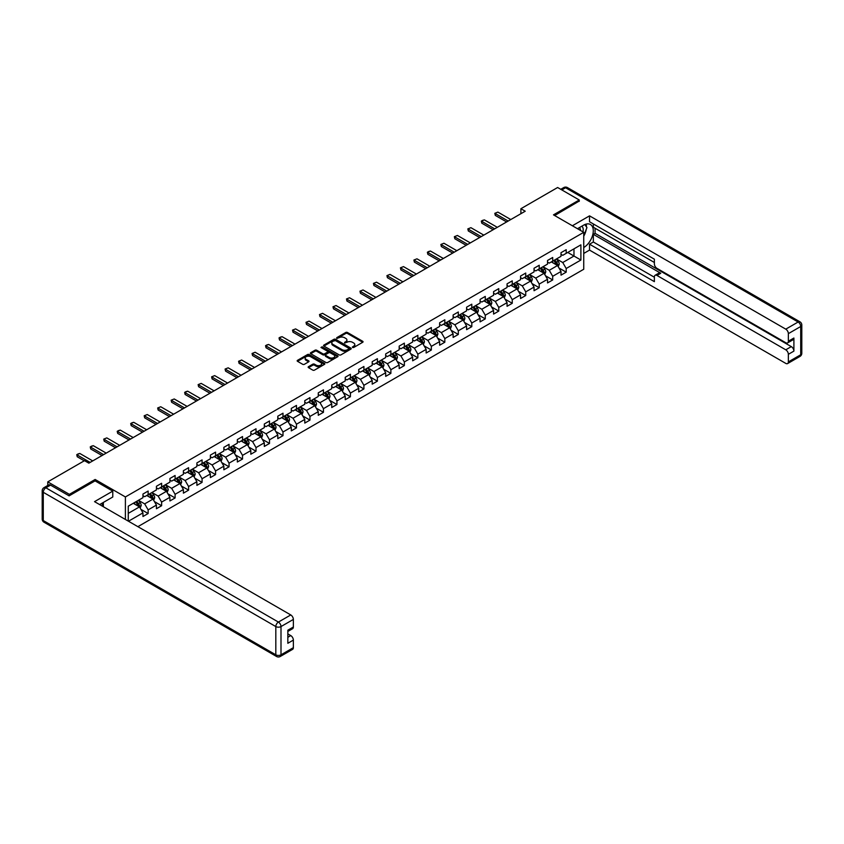 <?xml version="1.0" encoding="UTF-8"?>
<svg xmlns="http://www.w3.org/2000/svg" width="844" height="844" viewBox="0 0 844 844"><rect width="100%" height="100%" fill="white"/><g stroke="black" fill="none" stroke-linecap="round" stroke-linejoin="round"><path stroke-width="1.27" d="M352.518 347.485L353.71 347.485L362.72 342.274A1.203 0.696 0 0 0 362.72 341.303L347.454 332.483A1.203 0.696 0 0 0 345.755 332.483L336.735 337.684L336.735 338.37L339.088 337.695A3.84 2.216 0 0 1 344.521 337.695L345.797 338.433A3.84 2.216 0 0 1 346.916 339.995A3.84 2.216 0 0 1 345.797 341.567L344.626 342.928L346.979 342.253A3.84 2.216 0 0 1 352.412 342.253L353.689 342.991A3.84 2.216 0 0 1 354.807 344.552A3.84 2.216 0 0 1 353.689 346.124L352.518 347.485L352.518 346.8M308.503 366.676A1.203 0.696 0 0 0 308.503 367.657L312.786 370.126A1.203 0.696 0 0 0 314.485 370.126L324.497 364.344A1.203 0.696 0 0 0 324.497 363.363L309.221 354.554A1.203 0.696 0 0 0 307.522 354.554L297.51 360.335A1.203 0.696 0 0 0 297.51 361.306L302.69 364.302A1.203 0.696 0 0 0 304.389 364.302L308.672 361.823A1.203 0.696 0 0 0 308.672 360.842L306.108 359.365A3.207 1.857 0 0 1 305.169 358.056A3.207 1.857 0 0 1 307.142 356.337A3.207 1.857 0 0 1 310.645 356.738L320.699 362.551A3.207 1.857 0 0 1 321.638 363.859A3.207 1.857 0 0 1 319.654 365.568A3.207 1.857 0 0 1 316.162 365.167L314.485 364.197A1.203 0.696 0 0 0 312.786 364.197L308.503 366.676L308.503 367.657M95.14 480.932L95.14 479.476L69.377 494.352L47.77 481.871L47.77 485.479M95.14 479.476L125.397 496.947L583.742 232.322L583.742 269.257L137.888 526.667M579.248 201.336L579.248 199.986L553.485 214.861L583.742 232.322M579.248 199.986L557.631 187.505L520.896 208.721L520.896 213.711M47.77 481.871L84.505 460.666L88.831 463.156L525.221 211.211L520.896 208.721M339.183 354.891A1.203 0.696 0 0 0 340.87 354.891L350.882 349.11A1.203 0.696 0 0 0 350.882 348.129L335.617 339.309A1.203 0.696 0 0 0 333.918 339.309L323.906 345.091A1.203 0.696 0 0 0 323.906 346.072L339.183 354.891M321.311 347.665L322.165 347.781L322.165 346.789L337.695 355.746A1.203 0.696 0 0 1 337.695 356.727L327.683 362.509A1.203 0.696 0 0 1 325.984 362.509L310.708 353.689L310.708 352.708A1.203 0.696 0 0 0 310.708 353.689M310.708 352.708L314.991 350.239A1.203 0.696 0 0 1 316.69 350.239L322.883 353.815A1.203 0.696 0 0 0 324.581 353.815L327.43 352.17A1.203 0.696 0 0 0 327.43 351.199L320.973 347.475L322.165 346.789M125.397 519.461L125.397 496.947M140.916 509.354L148.133 513.521L148.133 509.871L156.435 505.081L156.435 508.732L161.615 505.735L161.615 502.085L169.918 497.295L169.918 500.946L175.109 497.949L175.109 494.299L183.401 489.509L183.401 493.16L188.592 490.164L188.592 486.513L196.895 481.724L196.895 485.374L202.075 482.378L202.075 478.727L210.378 473.938L210.378 477.588L215.568 474.592L215.568 470.941L223.86 466.152L223.86 469.802L229.051 466.806L229.051 463.156L237.343 458.366L237.343 462.016L242.534 459.02L242.534 455.37L250.837 450.58L250.837 454.23L256.017 451.234L256.017 447.584L264.32 442.794L264.32 446.444L269.51 443.448L269.51 439.798L277.803 435.008L277.803 438.658L282.993 435.662L282.993 432.012L291.296 427.222L291.296 430.873L296.476 427.876L296.476 424.226L304.779 419.436L304.779 423.087L309.959 420.09L309.959 416.44L318.262 411.65L318.262 415.301L323.452 412.305L323.452 408.654L331.745 403.865L331.745 407.515L336.935 404.519L336.935 400.868L345.238 396.079L345.238 399.729L350.418 396.733L350.418 393.082L358.721 388.293L358.721 391.943L363.912 388.947L363.912 385.297L372.204 380.507L372.204 384.157L377.395 381.161L377.395 377.511L385.687 372.721L385.687 376.371L390.877 373.375L390.877 369.725L399.18 364.935L399.18 368.585L404.36 365.589L404.36 361.939L412.663 357.149L412.663 360.799L417.854 357.803L417.854 354.153L426.146 349.363L426.146 353.014L431.337 350.017L431.337 346.367L439.64 341.577L439.64 345.228L444.82 342.231L444.82 338.581L453.122 333.791L453.122 337.442L458.313 334.446L458.313 330.795L466.605 326.006L466.605 329.656L471.796 326.66L471.796 323.009L480.088 318.22L480.088 321.87L485.279 318.874L485.279 315.223L493.582 310.434L493.582 314.084L498.762 311.088L498.762 307.438L507.065 302.648L507.065 306.298L512.255 303.302L512.255 299.652L520.548 294.862L520.548 298.512L525.738 295.516L525.738 291.866L534.041 287.076L534.041 290.726L539.221 287.73L539.221 284.08L547.524 279.29L547.524 282.94L552.704 279.944L552.704 276.294L561.007 271.504L561.007 275.144L566.197 272.158L566.197 268.508L580.894 260.026L580.894 244.855L573.973 248.843L573.973 256.038L580.894 260.026M148.133 513.521L142.952 516.517L142.952 512.867L128.467 521.233M128.256 521.107L128.256 506.178L142.952 497.696L142.952 494.056L148.133 491.06L148.133 494.7L156.435 489.91L156.435 486.271L161.615 483.274L161.615 486.914L169.918 482.124L169.918 478.485L175.109 475.488L175.109 479.128L183.401 474.339L183.401 470.699L188.592 467.703L188.592 471.342L196.895 466.553L196.895 462.913L202.075 459.917L202.075 463.556L210.378 458.767L210.378 455.127L215.568 452.131L215.568 455.771L223.86 450.981L223.86 447.341L229.051 444.345L229.051 447.985L237.343 443.195L237.343 439.555L242.534 436.559L242.534 440.199L250.837 435.409L250.837 431.769L256.017 428.773L256.017 432.413L264.32 427.623L264.32 423.983L269.51 420.987L269.51 424.627L277.803 419.837L277.803 416.197L282.993 413.201L282.993 416.841L291.296 412.051L291.296 408.412L296.476 405.415L296.476 409.055L304.779 404.265L304.779 400.626L309.959 397.629L309.959 401.269L318.262 396.48L318.262 392.84L323.452 389.844L323.452 393.483L331.745 388.694L331.745 385.054L336.935 382.058L336.935 385.697L345.238 380.908L345.238 377.268L350.418 374.272L350.418 377.912L358.721 373.122L358.721 369.482L363.912 366.486L363.912 370.126L372.204 365.336L372.204 361.696L377.395 358.7L377.395 362.34L385.687 357.55L385.687 353.91L390.877 350.914L390.877 354.554L399.18 349.764L399.18 346.124L404.36 343.128L404.36 346.768L412.663 341.978L412.663 338.338L417.854 335.342L417.854 338.982L426.146 334.192L426.146 330.553L431.337 327.556L431.337 331.196L439.64 326.406L439.64 322.767L444.82 319.771L444.82 323.41L453.122 318.621L453.122 314.981L458.313 311.985L458.313 315.624L466.605 310.835L466.605 307.195L471.796 304.199L471.796 307.838L480.088 303.049L480.088 299.409L485.279 296.413L485.279 300.053L493.582 295.263L493.582 291.623L498.762 288.627L498.762 292.267L507.065 287.477L507.065 283.837L512.255 280.841L512.255 284.481L520.548 279.691L520.548 276.051L525.738 273.055L525.738 276.695L534.041 271.905L534.041 268.265L539.221 265.269L539.221 268.909L547.524 264.119L547.524 260.479L552.704 257.483L552.704 261.123L561.007 256.333L561.007 252.694L566.197 249.697L566.197 253.337L580.894 244.855M146.75 495.502L152.975 499.099L144.672 503.889L138.448 500.292M142.952 495.702L144.672 496.694L148.133 494.7M144.672 503.889L148.133 509.871M152.975 499.099L156.435 505.081M160.233 487.716L166.458 491.313L158.166 496.103L151.941 492.506M156.435 487.916L158.166 488.908L161.615 486.914M158.166 496.103L161.615 502.085M166.458 491.313L169.918 497.295M173.727 479.93L179.951 483.528L171.648 488.317L165.424 484.72M169.918 480.13L171.648 481.122L175.109 479.128M171.648 488.317L175.109 494.299M179.951 483.528L183.401 489.509M187.21 472.144L193.434 475.742L185.131 480.531L178.907 476.934M183.401 472.345L185.131 473.336L188.592 471.342M185.131 480.531L188.592 486.513M193.434 475.742L196.895 481.724M200.693 464.358L206.917 467.956L198.625 472.745L192.4 469.148M196.895 464.559L198.625 465.55L202.075 463.556M198.625 472.745L202.075 478.727M206.917 467.956L210.378 473.938M214.176 456.572L220.4 460.17L212.108 464.96L205.883 461.362M210.378 456.773L212.108 457.764L215.568 455.771M212.108 464.96L215.568 470.941M220.4 460.17L223.86 466.152M227.669 448.786L233.893 452.384L225.591 457.174L219.366 453.576M223.86 448.987L225.591 449.979L229.051 447.985M225.591 457.174L229.051 463.156M233.893 452.384L237.343 458.366M241.152 441.001L247.376 444.598L239.074 449.388L232.849 445.79M237.343 441.201L239.074 442.193L242.534 440.199M239.074 449.388L242.534 455.37M247.376 444.598L250.837 450.58M254.635 433.215L260.859 436.812L252.567 441.602L246.342 438.004M250.837 433.415L252.567 434.407L256.017 432.413M252.567 441.602L256.017 447.584M260.859 436.812L264.32 442.794M268.128 425.429L274.353 429.026L266.05 433.816L259.825 430.218M264.32 425.629L266.05 426.621L269.51 424.627M266.05 433.816L269.51 439.798M274.353 429.026L277.803 435.008M281.611 417.643L287.836 421.24L279.533 426.03L273.308 422.433M277.803 417.843L279.533 418.835L282.993 416.841M279.533 426.03L282.993 432.012M287.836 421.24L291.296 427.222M295.094 409.857L301.319 413.454L293.016 418.244L286.791 414.647M291.296 410.057L293.016 411.049L296.476 409.055M293.016 418.244L296.476 424.226M301.319 413.454L304.779 419.436M308.577 402.071L314.801 405.669L306.509 410.458L300.285 406.861M304.779 402.272L306.509 403.263L309.959 401.269M306.509 410.458L309.959 416.44M314.801 405.669L318.262 411.65M322.07 394.285L328.295 397.883L319.992 402.672L313.768 399.075M318.262 394.486L319.992 395.477L323.452 393.483M319.992 402.672L323.452 408.654M328.295 397.883L331.745 403.865M335.553 386.499L341.778 390.097L333.475 394.887L327.25 391.289M331.745 386.7L333.475 387.691L336.935 385.697M333.475 394.887L336.935 400.868M341.778 390.097L345.238 396.079M349.036 378.713L355.261 382.311L346.968 387.101L340.744 383.503M345.238 378.914L346.968 379.906L350.418 377.912M346.968 387.101L350.418 393.082M355.261 382.311L358.721 388.293M362.519 370.927L368.744 374.525L360.451 379.315L354.227 375.717M358.721 371.128L360.451 372.12L363.912 370.126M360.451 379.315L363.912 385.297M368.744 374.525L372.204 380.507M376.013 363.142L382.237 366.739L373.934 371.529L367.71 367.931M372.204 363.342L373.934 364.334L377.395 362.34M373.934 371.529L377.395 377.511M382.237 366.739L385.687 372.721M389.495 355.356L395.72 358.943L387.417 363.743L381.193 360.145M385.687 355.556L387.417 356.548L390.877 354.554M387.417 363.743L390.877 369.725M395.72 358.943L399.18 364.935M402.978 347.57L409.203 351.157L400.911 355.957L394.686 352.359M399.18 347.77L400.911 348.762L404.36 346.768M400.911 355.957L404.36 361.939M409.203 351.157L412.663 357.149M416.472 339.784L422.696 343.371L414.393 348.171L408.169 344.574M412.663 339.984L414.393 340.976L417.854 338.982M414.393 348.171L417.854 354.153M422.696 343.371L426.146 349.363M429.955 331.998L436.179 335.585L427.876 340.385L421.652 336.788M426.146 332.198L427.876 333.19L431.337 331.196M427.876 340.385L431.337 346.367M436.179 335.585L439.64 341.577M443.438 324.212L449.662 327.799L441.359 332.599L435.135 329.002M439.64 324.412L441.359 325.404L444.82 323.41M441.359 332.599L444.82 338.581M449.662 327.799L453.122 333.791M456.921 316.426L463.145 320.013L454.853 324.813L448.628 321.216M453.122 316.627L454.853 317.618L458.313 315.624M454.853 324.813L458.313 330.795M463.145 320.013L466.605 326.006M470.414 308.64L476.638 312.227L468.336 317.027L462.111 313.43M466.605 308.841L468.336 309.832L471.796 307.838M468.336 317.027L471.796 323.009M476.638 312.227L480.088 318.22M483.897 300.854L490.121 304.441L481.818 309.242L475.594 305.644M480.088 301.055L481.818 302.046L485.279 300.053M481.818 309.242L485.279 315.223M490.121 304.441L493.582 310.434M497.38 293.068L503.604 296.655L495.312 301.456L489.087 297.858M493.582 293.269L495.312 294.261L498.762 292.267M495.312 301.456L498.762 307.438M503.604 296.655L507.065 302.648M510.863 285.283L517.087 288.87L508.795 293.67L502.57 290.072M507.065 285.483L508.795 286.475L512.255 284.481M508.795 293.67L512.255 299.652M517.087 288.87L520.548 294.862M524.356 277.497L530.581 281.084L522.278 285.884L516.053 282.286M520.548 277.697L522.278 278.689L525.738 276.695M522.278 285.884L525.738 291.866M530.581 281.084L534.041 287.076M537.839 269.711L544.063 273.298L535.761 278.098L529.536 274.5M534.041 269.911L535.761 270.903L539.221 268.909M535.761 278.098L539.221 284.08M544.063 273.298L547.524 279.29M551.322 261.925L557.546 265.512L549.254 270.312L543.03 266.715M547.524 262.125L549.254 263.117L552.704 261.123M549.254 270.312L552.704 276.294M557.546 265.512L561.007 271.504M567.748 252.44L573.973 256.038L562.737 262.526L556.512 258.929M561.007 254.339L562.737 255.331L566.197 253.337M562.737 262.526L566.197 268.508M69.377 494.352L69.377 495.702M128.256 513.374L139.492 506.885L133.268 503.288M139.492 506.885L142.952 512.867M558.971 267.991L566.197 272.158M545.488 275.777L552.704 279.944M532.005 283.563L539.221 287.73M518.522 291.349L525.738 295.516M505.028 299.135L512.255 303.302M491.546 306.921L498.762 311.088M478.063 314.707L485.279 318.874M464.58 322.492L471.796 326.66M451.086 330.278L458.313 334.446M437.603 338.064L444.82 342.231M424.121 345.85L431.337 350.017M410.627 353.636L417.854 357.803M397.144 361.422L404.36 365.589M383.661 369.208L390.877 373.375M370.178 376.994L377.395 381.161M356.685 384.78L363.912 388.947M343.202 392.565L350.418 396.733M329.719 400.351L336.935 404.519M316.236 408.137L323.452 412.305M302.743 415.923L309.959 420.09M289.26 423.709L296.476 427.876M275.777 431.495L282.993 435.662M262.284 439.281L269.51 443.448M248.801 447.067L256.017 451.234M235.318 454.853L242.534 459.02M221.835 462.639L229.051 466.806M208.341 470.424L215.568 474.592M194.858 478.21L202.075 482.378M181.376 485.996L188.592 490.164M167.893 493.782L175.109 497.949M154.399 501.568L161.615 505.735M352.855 347.601L353.689 347.127A3.84 2.216 0 0 0 354.807 345.555L354.807 344.552M346.916 339.995L346.916 340.997A3.84 2.216 0 0 1 345.797 342.569L344.964 343.044M362.72 341.303L362.72 342.274L347.454 333.475A1.203 0.696 0 0 0 345.755 333.475L337.072 338.486M350.882 348.129L350.882 349.11L335.617 340.311A1.203 0.696 0 0 0 333.918 340.311L323.917 346.082M348.762 348.962L348.762 348.277L335.363 340.543L332.937 341.25A3.84 2.216 0 0 0 331.819 342.812A3.84 2.216 0 0 0 332.937 344.384L342.105 349.68A3.84 2.216 0 0 0 347.538 349.68L348.762 348.962L348.762 349.965L349.015 348.625M331.819 342.812L331.819 343.814A3.84 2.216 0 0 0 332.937 345.386L332.937 344.384M348.762 349.965L347.538 350.671A3.84 2.216 0 0 1 342.105 350.671L332.937 345.386M310.729 353.699L314.991 351.241L314.991 350.239M327.778 351.684L327.778 352.686A1.203 0.696 0 0 1 327.43 353.172L324.581 354.818A1.203 0.696 0 0 1 322.883 354.818L316.69 351.241A1.203 0.696 0 0 0 314.991 351.241M322.165 347.781L337.674 356.738M329.318 357.529A3.207 1.857 0 0 0 332.81 357.93A3.207 1.857 0 0 0 334.794 356.21A3.207 1.857 0 0 0 333.855 354.902L330.31 352.855A1.203 0.696 0 0 0 328.611 352.855L325.773 354.501A1.203 0.696 0 0 0 325.773 355.482L329.318 357.529L329.318 358.521A3.207 1.857 0 0 0 332.81 358.922A3.207 1.857 0 0 0 334.794 357.212L334.794 356.21M325.415 354.986L325.415 355.989A1.203 0.696 0 0 0 325.773 356.474L325.773 355.482M329.318 358.521L325.773 356.474M321.638 363.859L321.638 364.851A3.207 1.857 0 0 1 319.654 366.57A3.207 1.857 0 0 1 316.162 366.169L314.485 365.199A1.203 0.696 0 0 0 312.786 365.199L308.514 367.667M305.169 358.056L305.169 359.048A3.207 1.857 0 0 0 306.108 360.356L306.108 359.365M308.661 361.833L306.108 360.356M324.486 364.355L309.221 355.546A1.203 0.696 0 0 0 307.522 355.546L297.531 361.316M558.232 266.704L559.255 264.109A3.239 1.867 -120 0 0 558.222 261.355L556.439 258.971M553.337 263.085L552.124 261.461M553.759 260.511L555.542 262.895A3.239 1.867 60 0 1 556.47 264.847L557.515 264.246A3.239 1.867 -120 0 0 556.586 262.294L554.803 259.92M553.991 260.385L555.964 263.033A1.646 0.95 60 0 1 556.27 263.528L557.515 264.246M508.183 221.044L495.291 213.595L495.291 215.399L494.816 213.321L497.886 212.108L510.778 219.545M506.632 221.94L495.291 215.399M497.886 212.108L494.816 213.321M582.951 231.868A7.944 4.589 120 0 0 581.78 226.224M580.419 230.412A5.444 3.144 120 0 0 579.3 227.669A5.444 3.144 120 0 0 579.29 227.658M584.818 224.567L586.939 227.585L583.742 235.824M101.702 503.393L103.696 506.927M577.475 228.703L583.573 225.19A13.757 7.944 120 0 1 590.452 224.504A13.757 7.944 120 0 1 592.583 235.413A13.757 7.944 120 0 1 583.742 247.545M583.742 253.443L589.534 250.098L589.534 244.201L654.374 281.643L654.374 276.948A3.671 2.121 -120 0 1 655.134 275.271A3.671 2.121 -120 0 1 656.959 275.45L785.775 349.817L791.303 346.62A3.671 2.121 60 0 1 793.898 351.115L793.898 338.033A3.671 2.121 60 0 1 793.138 339.71L787.6 342.907A3.671 2.121 -120 0 0 788.359 341.229L788.359 333.644A3.671 2.121 -120 0 0 785.775 329.149L798.129 322.018L565.586 187.758L561.83 189.932M595.073 228.239L595.073 233.324L593.343 234.326L593.343 242.006L589.534 244.201M593.343 223.945L593.343 227.236L654.374 262.473M787.6 342.907A3.671 2.121 -120 0 1 785.775 342.727L656.959 268.36A3.671 2.121 -120 0 1 654.374 263.866L654.374 259.182L589.534 221.75L589.534 215.853L785.775 329.149M572.38 225.759L589.534 215.853M589.534 250.098L785.775 363.395A3.671 2.121 -120 0 0 787.6 363.574A3.671 2.121 -120 0 0 788.359 361.897L788.359 354.311A3.671 2.121 -120 0 0 785.775 349.817M579.248 201.03L554.656 215.536M593.343 234.326L660.768 273.256L656.959 275.45M595.073 233.324L791.303 346.62M593.343 242.006L654.374 277.243M655.134 275.271L658.932 273.066A3.671 2.121 60 0 1 660.768 273.256M583.742 236.225A13.757 7.944 120 0 0 586.242 229.378M586.464 226.909A13.757 7.944 120 0 0 586.126 224.114M50.534 485.121L45.871 487.811A3.671 2.121 -120 0 0 44.036 487.632L48.699 484.941A3.671 2.121 60 0 1 50.534 485.121L69.124 495.85L95.055 480.88L112.779 491.113L112.779 497L100.499 504.09A13.757 7.944 120 0 0 99.676 504.606M112.779 491.113L94.539 501.642L290.769 614.938A3.671 2.121 60 0 1 293.364 619.433L293.364 627.018A3.671 2.121 60 0 1 292.604 628.696L287.836 631.449M103.358 505.746L103.358 502.444M287.836 637.294L290.769 635.595A3.671 2.121 60 0 1 293.364 640.09L293.364 647.675A3.671 2.121 60 0 1 292.604 649.352L280.24 656.495A3.671 2.121 -120 0 0 280.999 654.817L293.364 647.675M293.364 627.018L287.836 630.204L287.836 643.286L293.364 640.09M290.769 635.595L287.836 633.897M544.749 274.49L545.773 271.895A3.239 1.867 -120 0 0 544.739 269.141L542.956 266.757M539.843 270.871L538.63 269.247M540.276 268.297L542.059 270.681A3.239 1.867 60 0 1 542.987 272.633L544.021 272.032A3.239 1.867 -120 0 0 543.103 270.08L541.31 267.706M540.498 268.17L542.481 270.818A1.646 0.95 60 0 1 542.787 271.314L544.021 272.032M531.256 282.276L532.29 279.68A3.239 1.867 -120 0 0 531.256 276.927L529.473 274.543M526.361 278.657L525.147 277.032M526.793 276.083L528.576 278.467A3.239 1.867 60 0 1 529.504 280.419L530.538 279.818A3.239 1.867 -120 0 0 529.61 277.866L527.827 275.492M527.015 275.956L528.998 278.604A1.646 0.95 60 0 1 529.293 279.1L530.538 279.818M494.7 228.829L481.808 221.381L481.808 223.185L481.333 221.107L482.62 220.358L484.393 219.894L497.295 227.331M493.149 229.726L481.808 223.185M484.393 219.894L481.333 221.107M481.217 236.615L468.314 229.167L468.314 230.971L467.84 228.893L470.91 227.68L483.812 235.117M479.656 237.512L468.314 230.971M470.91 227.68L467.84 228.893M517.773 290.062L518.807 287.466A3.239 1.867 -120 0 0 517.773 284.713L515.99 282.329M512.878 286.443L511.664 284.818M513.31 283.869L515.093 286.253A3.239 1.867 60 0 1 516.022 288.205L517.055 287.604A3.239 1.867 -120 0 0 516.127 285.652L514.344 283.278M513.532 283.742L515.515 286.39A1.646 0.95 60 0 1 515.811 286.886L517.055 287.604M504.29 297.848L505.313 295.252A3.239 1.867 -120 0 0 504.279 292.499L502.496 290.114M499.384 294.229L498.182 292.604M499.817 291.655L501.6 294.039A3.239 1.867 60 0 1 502.528 295.991L503.573 295.389A3.239 1.867 -120 0 0 502.644 293.438L500.861 291.064M500.049 291.528L502.022 294.176A1.646 0.95 60 0 1 502.328 294.672L503.573 295.389M490.807 305.633L491.83 303.038A3.239 1.867 -120 0 0 490.797 300.285L489.014 297.9M485.901 302.015L484.688 300.39M486.334 299.441L488.117 301.825A3.239 1.867 60 0 1 489.045 303.777L490.079 303.175A3.239 1.867 -120 0 0 489.151 301.224L487.368 298.85M486.555 299.314L488.539 301.962A1.646 0.95 60 0 1 488.834 302.458L490.079 303.175M467.734 244.401L454.832 236.953L454.832 238.757L454.357 236.679L457.427 235.465L470.319 242.903M466.173 245.298L454.832 238.757M457.427 235.465L454.357 236.679M454.241 252.187L441.349 244.739L441.349 246.543L440.874 244.465L443.944 243.251L456.836 250.689M452.69 253.084L441.349 246.543M443.944 243.251L440.874 244.465M440.758 259.973L427.866 252.525L427.866 254.329L427.38 252.25L428.678 251.501L430.451 251.037L443.353 258.475M439.207 260.87L427.866 254.329M430.451 251.037L427.38 252.25M477.314 313.419L478.348 310.824A3.239 1.867 -120 0 0 477.314 308.071L475.531 305.686M472.418 309.801L471.205 308.176M472.851 307.227L474.634 309.611A3.239 1.867 60 0 1 475.562 311.563L476.596 310.961A3.239 1.867 -120 0 0 475.668 309.009L473.885 306.636M473.073 307.1L475.056 309.748A1.646 0.95 60 0 1 475.351 310.244L476.596 310.961M427.275 267.759L414.372 260.311L414.372 262.115L413.898 260.036L416.968 258.823L429.87 266.261M425.714 268.656L414.372 262.115M416.968 258.823L413.898 260.036M463.831 321.205L464.865 318.61A3.239 1.867 -120 0 0 463.831 315.856L462.037 313.472M458.936 317.587L457.722 315.962M459.358 315.012L461.151 317.397A3.239 1.867 60 0 1 462.069 319.348L463.113 318.747A3.239 1.867 -120 0 0 462.185 316.795L460.402 314.422M459.59 314.886L461.562 317.534A1.646 0.95 60 0 1 461.868 318.03L463.113 318.747M413.792 275.545L400.889 268.097L400.889 269.901L400.415 267.822L403.485 266.609L416.377 274.047M412.231 276.442L400.889 269.901M403.485 266.609L400.415 267.822M450.348 328.991L451.371 326.396A3.239 1.867 -120 0 0 450.337 323.642L448.554 321.258M445.442 325.373L444.229 323.748M445.875 322.798L447.658 325.183A3.239 1.867 60 0 1 448.586 327.134L449.63 326.533A3.239 1.867 -120 0 0 448.702 324.581L446.909 322.208M446.107 322.672L448.08 325.32A1.646 0.95 60 0 1 448.386 325.816L449.63 326.533M400.299 283.331L387.407 275.882L387.407 277.687L386.932 275.608L390.002 274.395L402.894 281.833M398.748 284.228L387.407 277.687M390.002 274.395L386.932 275.608M436.865 336.777L437.888 334.182A3.239 1.867 -120 0 0 436.854 331.428L435.071 329.044M431.959 333.158L430.746 331.534M432.392 330.584L434.175 332.969A3.239 1.867 60 0 1 435.103 334.92L436.137 334.319A3.239 1.867 -120 0 0 435.209 332.367L433.426 329.993M432.613 330.458L434.597 333.106A1.646 0.95 60 0 1 434.892 333.602L436.137 334.319M386.816 291.117L373.913 283.668L373.913 285.472L373.438 283.394L376.508 282.181L389.411 289.619M385.265 292.013L373.913 285.472M376.508 282.181L373.438 283.394M423.371 344.563L424.405 341.968A3.239 1.867 -120 0 0 423.371 339.214L421.589 336.83M418.476 340.944L417.263 339.32M418.909 338.37L420.692 340.754A3.239 1.867 60 0 1 421.62 342.706L422.654 342.105A3.239 1.867 -120 0 0 421.726 340.153L419.943 337.779M419.13 338.244L421.114 340.892A1.646 0.95 60 0 1 421.409 341.387L422.654 342.105M373.333 298.903L360.43 291.454L360.43 293.258L359.955 291.18L363.026 289.967L375.928 297.404M371.771 299.799L360.43 293.258M363.026 289.967L359.955 291.18M409.889 352.349L410.912 349.754A3.239 1.867 -120 0 0 409.878 347L408.095 344.616M404.993 348.73L403.78 347.106M405.415 346.156L407.198 348.54A3.239 1.867 60 0 1 408.127 350.492L409.171 349.891A3.239 1.867 -120 0 0 408.243 347.939L406.46 345.565M405.647 346.029L407.62 348.677A1.646 0.95 60 0 1 407.926 349.173L409.171 349.891M359.839 306.688L346.947 299.24L346.947 301.044L346.473 298.966L349.543 297.753L362.435 305.19M358.289 307.585L346.947 301.044M349.543 297.753L346.473 298.966M396.406 360.135L397.429 357.539A3.239 1.867 -120 0 0 396.395 354.786L394.612 352.402M391.5 356.516L390.287 354.891M391.933 353.942L393.715 356.326A3.239 1.867 60 0 1 394.644 358.278L395.678 357.677A3.239 1.867 -120 0 0 394.76 355.725L392.966 353.351M392.154 353.815L394.137 356.463A1.646 0.95 60 0 1 394.443 356.959L395.678 357.677M346.356 314.474L333.464 307.037L333.464 308.83L332.99 306.752L336.049 305.539L348.952 312.976M344.806 315.371L333.464 308.83M336.049 305.539L332.99 306.752M382.912 367.921L383.946 365.325A3.239 1.867 -120 0 0 382.912 362.572L381.129 360.188M378.017 364.302L376.804 362.677M378.45 361.728L380.233 364.112A3.239 1.867 60 0 1 381.161 366.064L382.195 365.463A3.239 1.867 -120 0 0 381.266 363.511L379.483 361.137M378.671 361.601L380.655 364.249A1.646 0.95 60 0 1 380.95 364.745L382.195 365.463M332.874 322.26L319.971 314.823L319.971 316.616L319.496 314.538L322.566 313.324L335.469 320.762M331.312 323.157L319.971 316.616M322.566 313.324L319.496 314.538M369.429 375.707L370.463 373.111A3.239 1.867 -120 0 0 369.429 370.358L367.646 367.973M364.534 372.088L363.321 370.463M364.967 369.514L366.75 371.898A3.239 1.867 60 0 1 367.678 373.85L368.712 373.248A3.239 1.867 -120 0 0 367.784 371.297L366.001 368.923M365.188 369.387L367.172 372.035A1.646 0.95 60 0 1 367.467 372.531L368.712 373.248M319.391 330.046L306.488 322.608L306.488 324.402L306.013 322.324L309.083 321.11L321.975 328.548M317.829 330.943L306.488 324.402M309.083 321.11L306.013 322.324M355.946 383.492L356.97 380.897A3.239 1.867 -120 0 0 355.936 378.144L354.153 375.759M351.041 379.874L349.838 378.249M351.473 377.3L353.256 379.684A3.239 1.867 60 0 1 354.185 381.636L355.229 381.034A3.239 1.867 -120 0 0 354.301 379.083L352.518 376.709M351.705 377.173L353.678 379.821A1.646 0.95 60 0 1 353.984 380.317L355.229 381.034M305.897 337.832L293.005 330.394L293.005 332.188L292.53 330.109L295.6 328.896L308.493 336.334M304.346 338.729L293.005 332.188M295.6 328.896L292.53 330.109M342.464 391.278L343.487 388.683A3.239 1.867 -120 0 0 342.453 385.93L340.67 383.545M337.558 387.66L336.345 386.035M337.99 385.086L339.773 387.47A3.239 1.867 60 0 1 340.702 389.422L341.736 388.82A3.239 1.867 -120 0 0 340.807 386.868L339.024 384.495M338.212 384.959L340.195 387.607A1.646 0.95 60 0 1 340.491 388.103L341.736 388.82M292.414 345.618L279.522 338.18L279.522 339.974L279.037 337.906L280.335 337.157L282.107 336.682L295.01 344.12M290.863 346.525L279.522 339.974M282.107 336.682L279.037 337.906M328.97 399.064L330.004 396.469A3.239 1.867 -120 0 0 328.97 393.715L327.187 391.331M324.075 395.446L322.862 393.821M324.507 392.871L326.29 395.256A3.239 1.867 60 0 1 327.219 397.207L328.253 396.606A3.239 1.867 -120 0 0 327.324 394.654L325.541 392.281M324.729 392.745L326.712 395.393A1.646 0.95 60 0 1 327.008 395.889L328.253 396.606M278.931 353.404L266.029 345.966L266.029 347.76L265.554 345.692L266.852 344.943L268.624 344.468L281.527 351.906M277.37 354.311L266.029 347.76M268.624 344.468L265.554 345.692M315.487 406.85L316.521 404.255A3.239 1.867 -120 0 0 315.487 401.501L313.694 399.117M310.592 403.232L309.379 401.607M311.014 400.657L312.808 403.042A3.239 1.867 60 0 1 313.725 404.993L314.77 404.392A3.239 1.867 -120 0 0 313.841 402.44L312.058 400.067M311.246 400.531L313.219 403.179A1.646 0.95 60 0 1 313.525 403.675L314.77 404.392M265.449 361.19L252.546 353.752L252.546 355.546L252.071 353.478L255.141 352.254L268.033 359.692M263.887 362.097L252.546 355.546M255.141 352.254L252.071 353.478M302.004 414.636L303.028 412.041A3.239 1.867 -120 0 0 301.994 409.287L300.211 406.903M297.099 411.017L295.885 409.393M297.531 408.454L299.314 410.828A3.239 1.867 60 0 1 300.242 412.779L301.287 412.178A3.239 1.867 -120 0 0 300.358 410.226L298.565 407.852M297.763 408.317L299.736 410.965A1.646 0.95 60 0 1 300.042 411.461L301.287 412.178M251.955 368.976L239.063 361.538L239.063 363.331L238.588 361.264L241.658 360.04L254.55 367.478M250.404 369.883L239.063 363.331M241.658 360.04L238.588 361.264M288.521 422.422L289.545 419.827A3.239 1.867 -120 0 0 288.511 417.073L286.728 414.689M283.616 418.803L282.402 417.179M284.048 416.24L285.831 418.613A3.239 1.867 60 0 1 286.76 420.565L287.793 419.964A3.239 1.867 -120 0 0 286.865 418.012L285.082 415.638M284.27 416.103L286.253 418.751A1.646 0.95 60 0 1 286.549 419.246L287.793 419.964M238.472 376.762L225.57 369.324L225.57 371.117L225.095 369.05L228.165 367.826L241.067 375.263M236.921 377.669L225.57 371.117M228.165 367.826L225.095 369.05M275.028 430.208L276.062 427.613A3.239 1.867 -120 0 0 275.028 424.859L273.245 422.475M270.133 426.589L268.919 424.965M270.565 424.026L272.348 426.399A3.239 1.867 60 0 1 273.277 428.351L274.311 427.75A3.239 1.867 -120 0 0 273.382 425.809L271.599 423.424M270.787 423.888L272.77 426.536A1.646 0.95 60 0 1 273.066 427.032L274.311 427.75M224.989 384.547L212.087 377.11L212.087 378.903L211.612 376.835L214.682 375.612L227.585 383.049M223.428 385.455L212.087 378.903M214.682 375.612L211.612 376.835M261.545 437.994L262.568 435.398A3.239 1.867 -120 0 0 261.534 432.645L259.752 430.261M256.65 434.375L255.437 432.75M257.072 431.811L258.855 434.185A3.239 1.867 60 0 1 259.783 436.137L260.828 435.536A3.239 1.867 -120 0 0 259.899 433.594L258.116 431.21M257.304 431.674L259.277 434.322A1.646 0.95 60 0 1 259.583 434.818L260.828 435.536M211.496 392.333L198.604 384.896L198.604 386.689L198.129 384.621L201.199 383.398L214.091 390.835M209.945 393.241L198.604 386.689M201.199 383.398L198.129 384.621M248.062 445.78L249.085 443.184A3.239 1.867 -120 0 0 248.052 440.431L246.269 438.047M243.156 442.161L241.943 440.536M243.589 439.597L245.372 441.971A3.239 1.867 60 0 1 246.3 443.923L247.334 443.322A3.239 1.867 -120 0 0 246.416 441.38L244.623 438.996M243.81 439.46L245.794 442.108A1.646 0.95 60 0 1 246.1 442.604L247.334 443.322M198.013 400.119L185.121 392.682L185.121 394.475L184.646 392.407L185.933 391.658L187.706 391.183L200.608 398.621M196.462 401.027L185.121 394.475M187.706 391.183L184.646 392.407M234.569 453.566L235.603 450.97A3.239 1.867 -120 0 0 234.569 448.217L232.786 445.832M229.673 449.947L228.46 448.322M230.106 447.383L231.889 449.757A3.239 1.867 60 0 1 232.817 451.709L233.851 451.107A3.239 1.867 -120 0 0 232.923 449.166L231.14 446.782M230.328 447.246L232.311 449.894A1.646 0.95 60 0 1 232.606 450.39L233.851 451.107M184.53 407.905L171.627 400.467L171.627 402.261L171.153 400.193L174.223 398.969L187.125 406.407M182.969 408.812L171.627 402.261M174.223 398.969L171.153 400.193M221.086 461.351L222.12 458.756A3.239 1.867 -120 0 0 221.086 456.003L219.303 453.618M216.191 457.733L214.977 456.108M216.623 455.169L218.406 457.543A3.239 1.867 60 0 1 219.334 459.495L220.368 458.893A3.239 1.867 -120 0 0 219.44 456.952L217.657 454.568M216.845 455.032L218.828 457.68A1.646 0.95 60 0 1 219.123 458.176L220.368 458.893M171.047 415.691L158.144 408.253L158.144 410.047L157.67 407.979L160.74 406.755L173.632 414.193M169.486 416.598L158.144 410.047M160.74 406.755L157.67 407.979M207.603 469.137L208.626 466.542A3.239 1.867 -120 0 0 207.592 463.789L205.809 461.404M202.697 465.519L201.494 463.894M203.13 462.955L204.913 465.329A3.239 1.867 60 0 1 205.841 467.281L206.885 466.679A3.239 1.867 -120 0 0 205.957 464.738L204.174 462.354M203.362 462.818L205.335 465.466A1.646 0.95 60 0 1 205.641 465.962L206.885 466.679M157.554 423.477L144.662 416.039L144.662 417.833L144.187 415.765L147.257 414.541L160.149 421.979M156.003 424.384L144.662 417.833M147.257 414.541L144.187 415.765M194.12 476.923L195.143 474.328A3.239 1.867 -120 0 0 194.109 471.574L192.327 469.19M189.214 473.305L188.001 471.68M189.647 470.741L191.43 473.115A3.239 1.867 60 0 1 192.358 475.066L193.392 474.465A3.239 1.867 -120 0 0 192.464 472.524L190.681 470.14M189.868 470.604L191.852 473.252A1.646 0.95 60 0 1 192.147 473.748L193.392 474.465M144.071 431.263L131.179 423.825L131.179 425.619L130.693 423.551L131.991 422.802L133.763 422.327L146.666 429.765M142.52 432.17L131.179 425.619M133.763 422.327L130.693 423.551M180.627 484.709L181.66 482.114A3.239 1.867 -120 0 0 180.627 479.36L178.844 476.976M175.731 481.091L174.518 479.466M176.164 478.527L177.947 480.901A3.239 1.867 60 0 1 178.875 482.852L179.909 482.251A3.239 1.867 -120 0 0 178.981 480.31L177.198 477.926M176.385 478.39L178.369 481.038A1.646 0.95 60 0 1 178.664 481.534L179.909 482.251M130.588 439.049L117.685 431.611L117.685 433.405L117.21 431.337L118.508 430.588L120.281 430.113L133.183 437.551M129.026 439.956L117.685 433.405M120.281 430.113L117.21 431.337M167.144 492.495L168.178 489.9A3.239 1.867 -120 0 0 167.144 487.146L165.35 484.762M162.248 488.876L161.035 487.252M162.67 486.313L164.464 488.687A3.239 1.867 60 0 1 165.382 490.638L166.426 490.037A3.239 1.867 -120 0 0 165.498 488.096L163.715 485.711M162.903 486.176L164.875 488.824A1.646 0.95 60 0 1 165.181 489.32L166.426 490.037M117.105 446.835L104.202 439.397L104.202 441.19L103.728 439.123L106.798 437.899L119.69 445.337M115.544 447.742L104.202 441.19M106.798 437.899L103.728 439.123M153.661 500.281L154.684 497.686A3.239 1.867 -120 0 0 153.65 494.932L151.867 492.548M148.755 496.662L147.542 495.038M149.188 494.099L150.97 496.472A3.239 1.867 60 0 1 151.899 498.424L152.943 497.823A3.239 1.867 -120 0 0 152.015 495.882L150.221 493.497M149.42 493.962L151.392 496.61A1.646 0.95 60 0 1 151.698 497.105L152.943 497.823M103.612 454.621L90.719 447.183L90.719 448.976L90.245 446.909L91.542 446.159L93.315 445.685L106.207 453.122M102.061 455.528L90.719 448.976M93.315 445.685L90.245 446.909M140.178 508.067L141.201 505.472A3.239 1.867 -120 0 0 140.167 502.718L138.384 500.334M135.272 504.448L134.059 502.824M135.705 501.885L137.488 504.258A3.239 1.867 60 0 1 138.416 506.21L139.45 505.609A3.239 1.867 -120 0 0 138.522 503.668L136.739 501.283M135.926 501.747L137.91 504.395A1.646 0.95 60 0 1 138.205 504.891L139.45 505.609M90.129 462.406L77.226 454.969L77.226 456.762L76.751 454.694L78.049 453.945L79.821 453.471L92.724 460.908M84.252 460.813L77.226 456.762M79.821 453.471L76.751 454.694M353.689 347.127L353.689 346.124M344.626 342.928L344.626 342.242M345.797 342.569L345.797 341.567M336.735 338.37L336.735 337.684M345.755 333.475L345.755 332.483M347.454 333.475L347.454 332.483M323.906 346.072L323.906 345.091M333.918 340.311L333.918 339.309M335.617 340.311L335.617 339.309M342.105 350.671L342.105 349.68M347.538 350.671L347.538 349.68M316.69 351.241L316.69 350.239M322.883 354.818L322.883 353.815M324.581 354.818L324.581 353.815M327.43 353.172L327.43 352.17M337.695 356.727L337.695 355.746M312.786 365.199L312.786 364.197M314.485 365.199L314.485 364.197M316.162 366.169L316.162 365.167M308.672 361.823L308.672 360.842M297.51 361.306L297.51 360.335M307.522 355.546L307.522 354.554M309.221 355.546L309.221 354.554M324.497 364.344L324.497 363.363M557.23 265.332L559.234 264.172M556.586 262.294L558.222 261.355M554.276 263.634L555.542 262.895M788.359 341.229L793.898 338.033M793.898 351.115L788.359 354.311M788.359 361.897L800.724 354.754L800.724 326.501L788.359 333.644M800.724 354.754A3.671 2.121 60 0 1 799.964 356.432A3.671 3.671 0 0 0 801.8 353.256A3.671 2.121 180 0 1 800.724 354.754M800.724 326.501A3.671 2.121 0 0 0 801.8 325.014A3.671 3.671 0 0 0 799.964 321.828A3.671 2.121 -60 0 0 798.129 322.018A3.671 2.121 60 0 1 800.724 326.501M560.754 189.309L563.76 187.579A3.671 2.121 60 0 1 565.586 187.758A3.671 2.121 -60 0 1 567.421 187.579L799.964 321.828M44.036 487.632A3.671 3.671 0 0 0 42.2 490.807A3.671 2.121 180 0 0 43.276 492.305A3.671 2.121 -60 0 1 45.871 487.811L278.414 622.07A3.671 2.121 -60 0 0 275.819 626.564L43.276 492.305L43.276 520.558L275.819 654.817L275.819 626.564A3.671 2.121 -0 0 0 280.999 626.564L280.999 654.817A3.671 2.121 180 0 1 275.819 654.817A3.671 2.121 -60 0 0 276.579 656.495A3.671 3.671 0 0 0 280.24 656.495M293.364 619.433L280.999 626.564A3.671 2.121 -120 0 0 278.414 622.07L290.769 614.938M44.036 522.236A3.671 2.121 -60 0 1 43.276 520.558A3.671 2.121 -0 0 1 42.2 519.06A3.671 3.671 0 0 0 44.036 522.236L276.579 656.495M543.747 273.118L545.751 271.958M543.103 270.08L544.739 269.141M540.793 271.42L542.059 270.681M530.254 280.904L532.269 279.744M529.61 277.866L531.256 276.927M527.31 279.206L528.576 278.467M516.771 288.69L518.786 287.53M516.127 285.652L517.773 284.713M513.827 286.992L515.093 286.253M503.288 296.476L505.292 295.316M502.644 293.438L504.279 292.499M500.334 294.778L501.6 294.039M489.805 304.262L491.809 303.101M489.151 301.224L490.797 300.285M486.851 302.563L488.117 301.825M476.311 312.048L478.326 310.887M475.668 309.009L477.314 308.071M473.368 310.349L474.634 309.611M462.828 319.834L464.844 318.673M462.185 316.795L463.831 315.856M459.874 318.135L461.151 317.397M449.346 327.62L451.35 326.459M448.702 324.581L450.337 323.642M446.392 325.921L447.658 325.183M435.863 335.406L437.867 334.245M435.209 332.367L436.854 331.428M432.909 333.707L434.175 332.969M422.369 343.192L424.384 342.031M421.726 340.153L423.371 339.214M419.426 341.493L420.692 340.754M408.886 350.977L410.891 349.817M408.243 347.939L409.878 347M405.932 349.279L407.198 348.54M395.403 358.763L397.408 357.603M394.76 355.725L396.395 354.786M392.449 357.065L393.715 356.326M381.91 366.549L383.925 365.389M381.266 363.511L382.912 362.572M378.967 364.851L380.233 364.112M368.427 374.335L370.442 373.175M367.784 371.297L369.429 370.358M365.484 372.637L366.75 371.898M354.944 382.121L356.949 380.961M354.301 379.083L355.936 378.144M351.99 380.422L353.256 379.684M341.461 389.907L343.466 388.746M340.807 386.868L342.453 385.93M338.507 388.208L339.773 387.47M327.968 397.693L329.983 396.532M327.324 394.654L328.97 393.715M325.024 395.994L326.29 395.256M314.485 405.479L316.5 404.318M313.841 402.44L315.487 401.501M311.531 403.78L312.808 403.042M301.002 413.265L303.007 412.104M300.358 410.226L301.994 409.287M298.048 411.566L299.314 410.828M287.519 421.05L289.524 419.89M286.865 418.012L288.511 417.073M284.565 419.352L285.831 418.613M274.026 428.836L276.041 427.676M273.382 425.809L275.028 424.859M271.082 427.138L272.348 426.399M260.543 436.622L262.547 435.462M259.899 433.594L261.534 432.645M257.589 434.924L258.855 434.185M247.06 444.408L249.064 443.248M246.416 441.38L248.052 440.431M244.106 442.71L245.372 441.971M233.566 452.194L235.582 451.034M232.923 449.166L234.569 448.217M230.623 450.496L231.889 449.757M220.084 459.98L222.099 458.819M219.44 456.952L221.086 456.003M217.14 458.281L218.406 457.543M206.601 467.766L208.605 466.605M205.957 464.738L207.592 463.789M203.647 466.067L204.913 465.329M193.118 475.552L195.122 474.391M192.464 472.524L194.109 471.574M190.164 473.853L191.43 473.115M179.624 483.338L181.639 482.177M178.981 480.31L180.627 479.36M176.681 481.639L177.947 480.901M166.141 491.124L168.156 489.963M165.498 488.096L167.144 487.146M163.187 489.425L164.464 488.687M152.658 498.909L154.663 497.749M152.015 495.882L153.65 494.932M149.704 497.211L150.97 496.472M139.165 506.695L141.18 505.535M138.522 503.668L140.167 502.718M136.222 504.997L137.488 504.258M787.6 363.574L799.964 356.432M801.8 353.256L801.8 325.014M567.421 187.579A3.671 3.671 0 0 0 563.76 187.579M42.2 490.807L42.2 519.06"/></g></svg>
